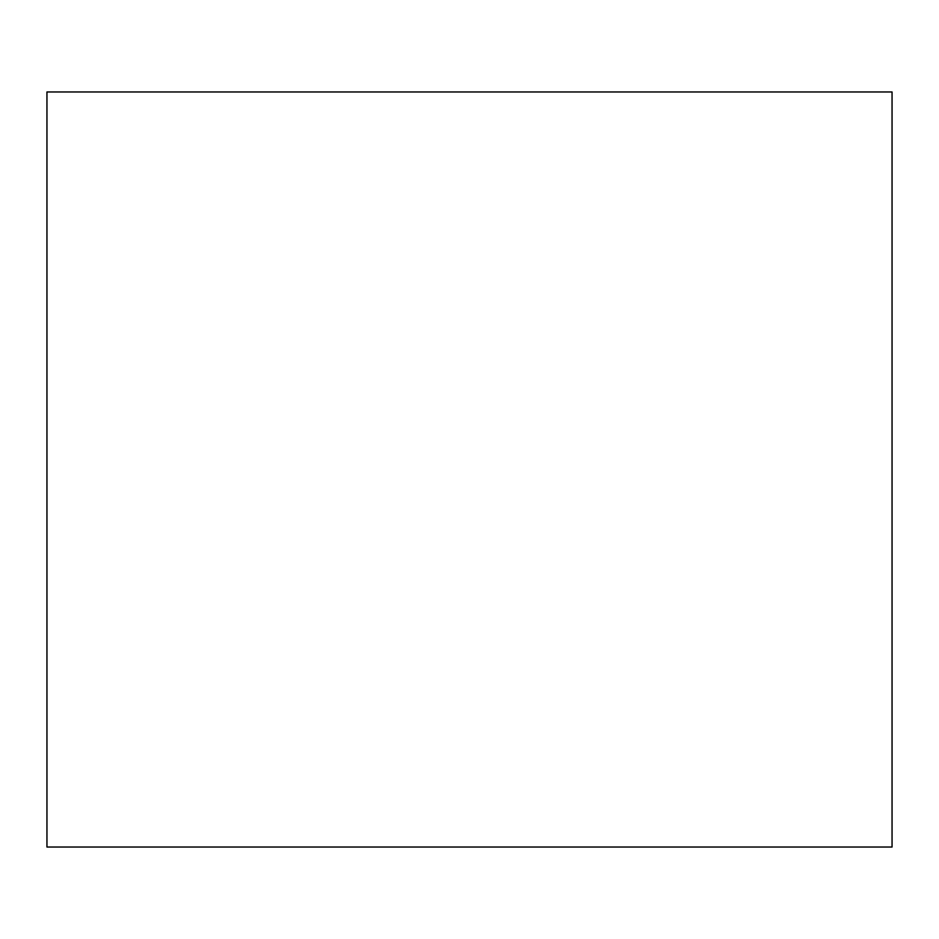 <?xml version="1.0" encoding="UTF-8"?>
<svg xmlns="http://www.w3.org/2000/svg" width="939" height="939" viewBox="0 0 939 939"><rect width="100%" height="100%" fill="white"/><g stroke="black" fill="none" stroke-linecap="round" stroke-linejoin="round"><path stroke-width="1.41" d="M46.95 847.037L46.95 91.963L892.05 91.963L892.05 847.037L46.95 847.037"/></g></svg>
